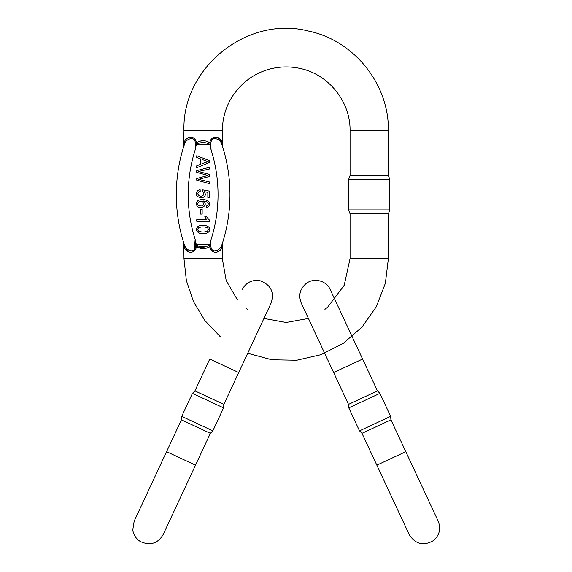 <?xml version="1.0" encoding="UTF-8"?>
<svg xmlns="http://www.w3.org/2000/svg" width="572" height="572" viewBox="0 0 572 572"><rect width="100%" height="100%" fill="white"/><g stroke="black" fill="none" stroke-linecap="round" stroke-linejoin="round"><path stroke-width="0.86" d="M183.862 243.25L183.97 258.573L222.301 258.573L222.408 243.25A159.752 159.752 0 0 0 221.915 144.623C220.914 141.091 218.497 139.067 214.664 138.538C209.695 138.746 210.71 146.053 211.111 149.971L209.981 144.752L208.587 143.665C204.955 142.256 201.323 142.256 197.683 143.665L196.282 144.752L195.152 149.971C195.567 146.046 196.561 138.731 191.599 138.538C187.766 139.067 185.349 141.098 184.356 144.623A159.752 159.752 0 0 0 184.356 244.766A159.752 159.752 0 0 1 184.356 144.623C183.469 147.361 183.469 147.361 184.356 144.623A6.385 5.069 18.3 0 0 184.499 142.621C184.363 137.623 194.065 133.233 196.589 142.7C200.958 140.076 205.319 140.076 209.674 142.7C212.191 133.233 221.9 137.616 221.772 142.621C222.451 145.424 222.451 145.424 221.772 142.621C222.451 145.424 222.451 145.424 221.772 142.621L217.181 137.316M186.686 248.706L184.356 244.766C185.349 248.291 187.766 250.322 191.599 250.851C196.568 250.636 195.56 243.336 195.152 239.411L196.282 244.637L197.683 245.717C201.315 247.125 204.948 247.125 208.587 245.717L209.981 244.637L211.111 239.411C210.703 243.336 209.709 250.65 214.672 250.851C218.504 250.314 220.914 248.291 221.915 244.766A159.752 159.752 0 0 0 221.915 144.623A159.752 159.752 0 0 1 221.915 244.766A6.385 5.069 18.3 0 0 221.772 246.768C222.451 243.965 222.451 243.965 221.772 246.768C222.451 243.965 222.451 243.965 221.772 246.768C221.9 251.766 212.198 256.156 209.674 246.689C205.312 249.313 200.951 249.313 196.589 246.689L206.728 248.169M214.8 252.281L215.48 252.316M216.974 252.13L220.134 250.171M195.574 249.549L196.589 246.689C194.08 256.149 184.37 251.766 184.499 246.768C183.819 243.965 183.819 243.965 184.499 246.768L189.082 252.073M210.696 139.833L209.674 142.7L206.621 141.191M203.382 140.791L199.542 141.22M191.463 137.101L190.783 137.065M189.296 137.259L186.129 139.21M184.499 142.621C183.819 145.424 183.819 145.424 184.499 142.621C183.819 145.424 183.819 145.424 184.499 142.621M369.226 213.857L388.388 213.857L388.388 258.573L350.064 258.573L350.064 213.857L369.226 213.857M350.064 130.809C350.6 101.358 328.085 73.702 299.135 68.254C289.468 66.288 279.858 66.509 270.291 68.933C260.746 71.421 252.209 75.854 244.694 82.232C230.137 95.159 222.672 111.347 222.301 130.809L183.97 130.809C181.796 67.753 247.411 15.187 308.48 31.06C354.097 40.405 389.217 84.256 388.388 130.809L350.064 130.809L350.064 175.525L388.388 175.525L389.825 179.479L348.627 179.479L348.627 209.91L389.825 209.91L389.825 179.479M197.683 245.717A3.196 0.744 -41.2 0 0 196.589 246.689L195.788 244.73L195.152 239.411L194.351 249.607M188.967 250.257L187.637 249.499M195.481 145.553L195.438 146.482M184.356 244.766C183.469 242.028 183.469 242.028 184.356 244.766A6.385 5.069 -18.3 0 1 184.499 246.768M222.408 146.132L222.594 146.725L222.408 146.132M208.587 143.665A3.196 0.744 -41.2 0 0 209.674 142.7L210.482 144.652L211.111 149.971L210.825 146.482M210.789 145.553L210.861 142.993M217.296 139.125L218.626 139.883M210.789 243.829L210.825 242.9M221.772 142.621A6.385 5.069 -18.3 0 0 221.915 144.623A159.752 159.752 0 0 1 222.408 243.25M211.111 149.971A147.833 147.833 0 0 1 211.111 239.411L210.482 244.73L209.674 246.689A3.196 0.744 -138.8 0 0 208.587 245.717M195.152 239.411A147.833 147.833 0 0 1 195.152 149.971L195.788 144.652L196.589 142.7A3.196 0.744 -138.8 0 0 197.683 143.665M210.482 244.73L195.788 244.73M195.788 144.652L210.482 144.652M207.364 227.713C204.44 226.662 201.601 226.634 198.863 227.642C197.469 228.857 197.469 230.073 198.863 231.274C201.666 232.261 204.461 232.261 207.236 231.274C208.58 230.044 208.623 228.857 207.364 227.713M197.855 226.555C202.803 223.473 212.484 226.269 209.159 231.26C207.758 233.476 204.504 234.112 199.413 233.162C196.21 231.531 195.688 229.322 197.855 226.555M202.881 201.973C200.593 199.506 195.76 203.425 198.62 205.541C202.702 206.699 204.125 205.505 202.881 201.973M208.73 206.485L206.392 207.636L206.27 206.077L207.615 205.484C209.223 202.931 207.8 201.43 203.332 200.987C209.96 205.906 197.025 211.747 196.525 203.861C196.382 201.079 198.448 199.599 202.724 199.428C208.909 200.057 210.911 202.409 208.73 206.485M197.504 190.826L200.093 189.568L200.236 191.22C196.839 193.236 197.075 194.952 200.936 196.375C204.068 195.481 204.626 193.801 202.595 191.32L202.788 189.847L209.352 191.084L209.352 197.44L207.85 197.44L207.85 192.342L204.411 191.656C209.266 200.643 191.72 198.727 197.504 190.826M209.574 221.278L196.747 221.278L196.747 219.712L206.742 219.712L204.855 216.573L206.37 216.573L209.574 220.263L209.574 221.278M196.747 172.358L196.747 170.635L209.524 167.246L209.524 168.976L198.534 171.457L209.524 174.467L209.524 176.505L198.534 179.329L209.524 181.975L209.524 183.669L196.747 180.166L196.747 178.535L207.979 175.447L196.747 172.358M205.741 160.846L201.995 159.445L201.995 163.778L208.179 161.54L205.741 160.846M196.747 157.55L196.747 155.756L209.524 160.668L209.524 162.491L196.747 167.718L196.747 165.787L200.615 164.3L200.615 158.959L196.747 157.55M200.579 214.071L200.579 209.245L202.159 209.245L202.159 214.071L200.579 214.071M362.591 359.037L330.194 289.561L362.591 359.037L333.64 372.536L348.491 404.383L377.441 390.883L352.152 336.643M438.188 521.149C441.155 528.857 439.496 535.385 433.204 540.74C423.402 546.239 415.408 544.208 409.237 534.648L376.841 465.172L405.791 451.673L438.188 521.149L390.941 419.834L361.99 433.333L359.516 430.852L390.633 416.344L379.915 393.357L348.798 407.872L359.516 430.852M377.441 390.883L379.915 393.357M390.941 419.834L390.633 416.344M134.177 521.149L132.79 529.772C133.505 534.877 136.043 538.817 140.405 541.577C150.164 545.91 157.743 543.6 163.12 534.648L210.367 433.333L181.417 419.834L134.177 521.149L166.574 451.673L195.517 465.172L182.368 493.386M308.422 318.454L286.179 322.458L263.935 318.454L271.114 303.06L238.717 372.536L209.767 359.037L194.916 390.883L223.867 404.383L223.559 407.872L192.442 393.357L181.724 416.344L212.841 430.852L223.559 407.872M181.417 419.834L181.724 416.344M194.916 390.883L192.442 393.357M183.97 130.809L183.676 146.718M222.301 130.809L222.594 146.725M183.97 258.573L186.372 280.609L193.472 301.608L204.933 320.585L220.213 336.643M223.867 404.383L247.705 353.267L271.779 359.767L296.704 360.238L321.006 354.669L343.243 343.372L362.076 327.034L376.397 306.613L385.349 283.333L388.388 258.573M222.301 258.573L226.19 280.53L237.387 299.807M246.167 308.372L247.447 309.373M324.917 309.366L327.67 307.15L344.194 285.321L350.064 258.573M388.388 130.809L388.388 175.525M388.388 213.857L389.825 209.91M350.064 213.857L348.627 209.91M350.064 175.525L348.627 179.479M330.194 289.561C326.633 280.895 314.142 277.241 306.127 283.548C299.914 288.903 298.284 295.409 301.244 303.06L333.64 372.536M376.841 465.172L361.99 433.333M348.491 404.383L348.798 407.872M271.114 303.06L271.114 303.067C274.589 292.156 270.842 284.692 259.881 280.673C251.93 279.551 246.024 282.518 242.163 289.568M210.367 433.333L212.841 430.852"/></g></svg>
